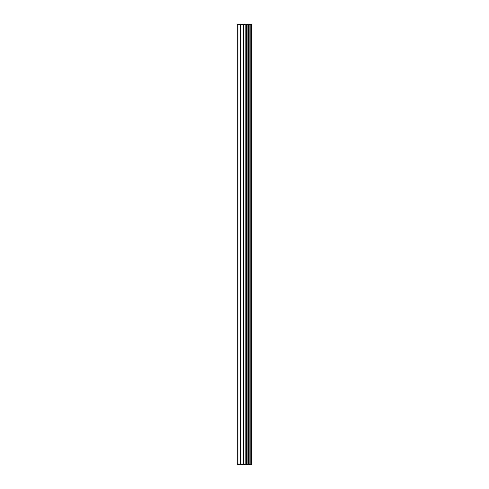 <?xml version="1.0" encoding="UTF-8"?>
<svg xmlns="http://www.w3.org/2000/svg" width="489" height="489" viewBox="0 0 489 489"><rect width="100%" height="100%" fill="white"/><g stroke="black" fill="none" stroke-linecap="round" stroke-linejoin="round"><path stroke-width="0.73" d="M243.18 464.55L251.835 464.55L251.835 24.45L237.165 24.45L237.165 464.55L243.18 464.55L243.18 24.45M248.62 24.45L248.62 464.55L248.614 24.45M251.731 464.55L251.731 24.45M251.566 464.55L251.566 24.45M247.128 464.55L247.128 24.45M246.872 464.55L246.872 24.45M237.923 464.55L237.923 24.45M250.166 464.55L250.166 24.45M250.081 464.55L250.081 24.45M250.068 464.55L250.068 24.45M249.855 464.55L249.855 24.45M248.834 464.55L248.834 24.45M248.528 464.55L248.528 24.45M246.267 464.55L246.267 24.45M245.839 464.55L245.839 24.45M243.608 464.55L243.608 24.45M240.955 464.55L240.955 24.45M240.527 464.55L240.527 24.45"/></g></svg>
